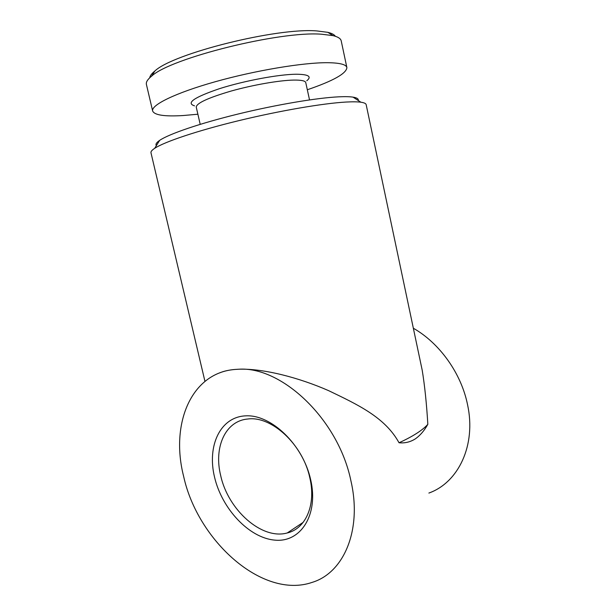 <?xml version="1.0" encoding="UTF-8"?>
<svg xmlns="http://www.w3.org/2000/svg" width="616" height="616" viewBox="0 0 616 616"><rect width="100%" height="100%" fill="white"/><g stroke="black" fill="none" stroke-linecap="round" stroke-linejoin="round"><path stroke-width="0.92" d="M335.366 36.282C334.28 34.611 331.77 33.295 327.835 32.332L316.932 30.939C277.161 27.435 173.15 53.446 154.87 70.994C151.721 73.543 150.004 75.799 149.734 77.778M307.322 89.759C333.202 80.919 346.392 73.535 346.885 67.614L341.218 40.895C340.74 38.592 337.999 36.829 332.979 35.62L321.652 34.227C280.218 30.746 170.447 58.15 151.613 76.161C147.586 79.395 145.853 82.151 146.408 84.438L152.653 111.026C154.477 115.161 164.626 116.663 183.098 115.539L197.882 114.222M346.885 67.614C346.246 64.503 339.863 62.863 327.75 62.701C303.634 62.447 255.455 70.416 215.407 81.689C175.275 92.954 150.866 105.082 152.653 111.026M309.525 99.9L305.775 82.644C305.336 80.827 301.301 79.972 293.67 80.08C279.41 80.326 253.007 84.908 231.177 91.037C208.146 97.813 196.504 103.172 196.25 107.122L200.208 124.34M306.783 80.773C312.027 76.492 308.485 74.313 296.165 74.236C278.74 74.351 244.144 80.804 219.527 88.658C194.125 97.313 185.793 103.041 194.533 105.86M214.553 477.192C221.891 508.647 248.833 537.814 274.644 540.109C300.539 542.912 318.819 515.022 310.687 479.779C302.926 444.536 271.109 414.345 245.769 415.846C220.289 416.809 206.884 445.738 214.553 477.192M220.705 475.66C228.028 509.763 261.7 540.209 287.264 532.956C305.728 528.728 316.239 504.866 309.84 477.9C302.864 444.375 271.348 415.623 247.771 419.019C225.248 420.874 213.606 447.432 220.705 475.66M358.227 100.493C358.689 98.883 356.949 97.759 353.03 97.136C349.811 96.635 345.153 96.527 339.07 96.812C317.44 97.782 276.676 104.605 238.269 113.983C199.838 123.362 169.092 133.934 159.667 140.356C156.379 142.596 155.286 144.344 156.387 145.607M219.72 372.873C223.731 371.14 228.821 370 234.989 369.454L238.315 369.238C263.278 368.237 299.068 377.693 328.621 390.652C357.75 404.666 385.085 417.302 399.029 442.765C404.789 443.335 410.156 442.08 415.145 438.985C420.05 435.604 424.285 430.715 427.835 424.308C426.595 403.665 424.724 385.639 422.206 370.224L366.173 104.674C365.942 103.511 364.187 102.695 360.899 102.218C357.565 101.748 352.675 101.694 346.246 102.04C323.415 103.265 279.749 110.703 238.546 120.713C197.32 130.723 164.526 141.796 154.701 148.31C151.936 150.135 150.697 151.621 150.974 152.776L204.951 381.366M427.835 424.308C425.348 427.142 421.683 430.122 416.847 433.256C411.981 436.39 406.044 439.562 399.029 442.765M234.989 369.454L238.253 369.261C281.081 365.773 338.246 418.811 350.928 480.865C362.3 530.06 343.813 572.857 312.127 582.389C262.3 599.545 197.536 540.432 183.63 476.353C170.232 424.085 190.952 372.834 234.989 369.454M413.351 328.243C439.508 343.074 461.268 373.265 467.575 404.789C476.345 445.214 458.443 482.536 428.875 493.062M154.87 70.994L151.613 76.161M159.667 140.356L154.701 148.31M303.203 522.322L287.264 532.956M353.03 97.136L360.899 102.218M327.835 32.332L332.979 35.62"/></g></svg>
